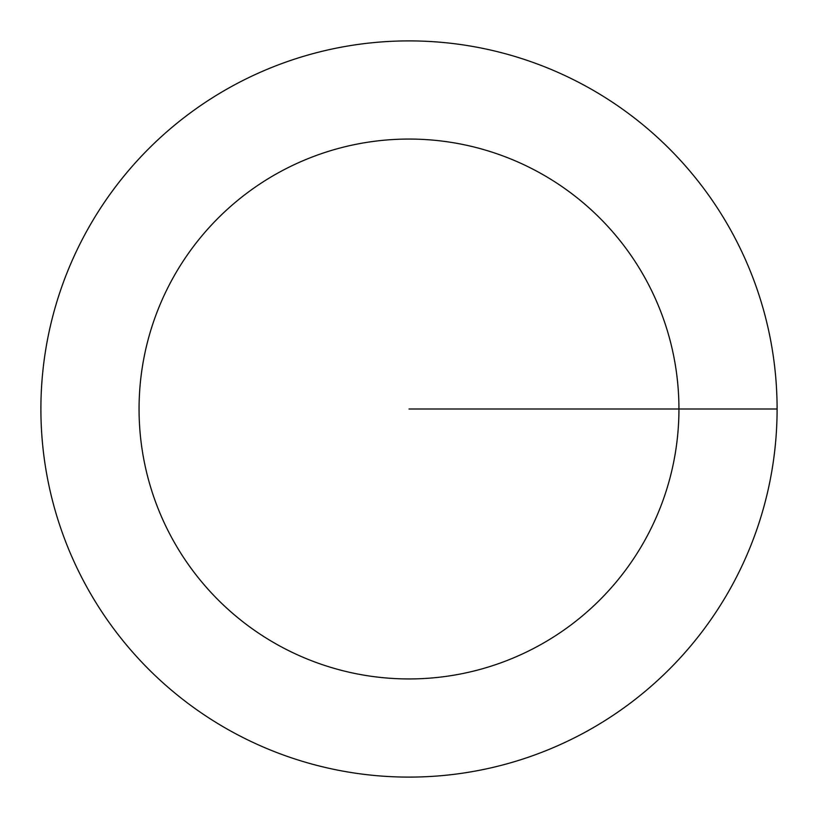 <?xml version="1.0" encoding="UTF-8"?>
<svg xmlns="http://www.w3.org/2000/svg" width="818" height="818" viewBox="0 0 818 818"><rect width="100%" height="100%" fill="white"/><g stroke="black" fill="none" stroke-linecap="round" stroke-linejoin="round"><path stroke-width="1.23" d="M777.1 409A368.1 368.1 0 0 0 409 40.9A368.1 368.1 0 0 0 40.9 409A368.1 368.1 0 0 0 409 777.1A368.1 368.1 0 0 0 777.1 409L409 409M678.94 409A269.94 269.94 0 0 0 409 139.06A269.94 269.94 0 0 0 139.06 409A269.94 269.94 0 0 0 409 678.94A269.94 269.94 0 0 0 678.94 409"/></g></svg>
